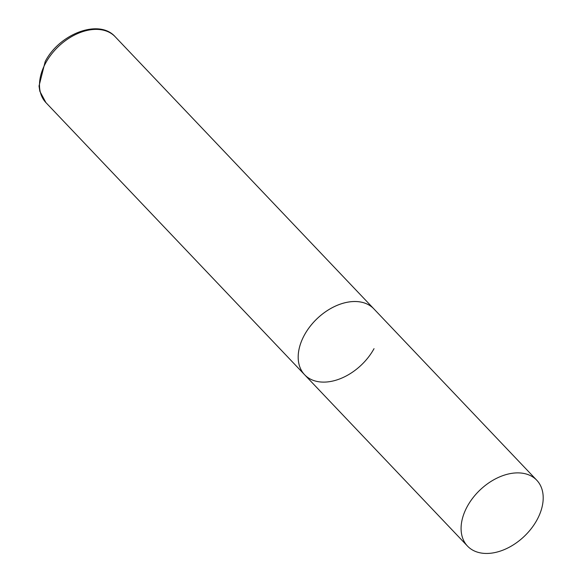 <?xml version="1.0" encoding="UTF-8"?>
<svg xmlns="http://www.w3.org/2000/svg" width="582" height="582" viewBox="0 0 582 582"><rect width="100%" height="100%" fill="white"/><g stroke="black" fill="none" stroke-linecap="round" stroke-linejoin="round"><path stroke-width="0.87" d="M374.03 348.662A47.789 32.032 -43.6 0 1 304.604 374.735A47.789 32.032 -43.6 0 1 304.451 334.956A47.789 32.032 -43.6 0 1 373.877 308.882A47.789 32.032 136.4 0 0 361.066 302.109A47.789 32.032 136.4 0 0 310.104 326.4A47.789 32.032 136.4 0 0 304.604 374.735L45.92 102.614A47.789 32.032 -43.6 0 1 45.767 62.834A47.789 32.032 -43.6 0 1 115.192 36.761C99.166 18.449 59.415 33.807 45.2 61.539L39.023 86.02L39.831 91.265L45.92 102.614M523.967 473.472A47.789 32.032 136.4 0 0 472.999 497.763A47.789 32.032 136.4 0 0 467.506 546.098A47.789 32.032 136.4 0 0 480.317 552.871A47.789 32.032 136.4 0 0 531.286 528.58A47.789 32.032 136.4 0 0 536.779 480.245A47.789 32.032 136.4 0 0 523.967 473.472M536.779 480.245L115.192 36.761M304.604 374.735L467.506 546.098"/></g></svg>
